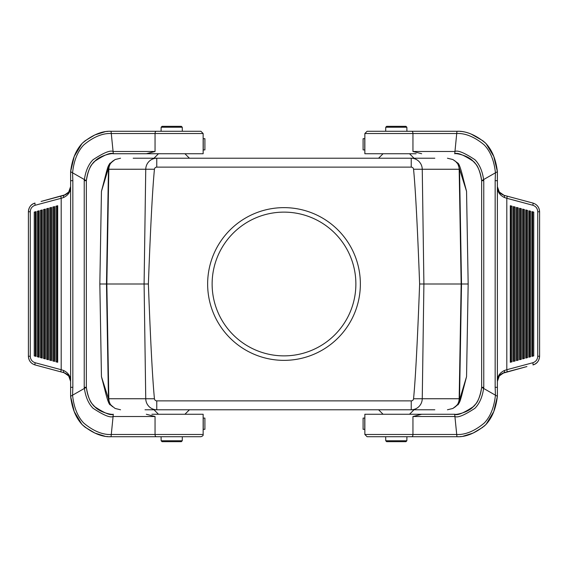 <?xml version="1.0" encoding="UTF-8"?>
<svg xmlns="http://www.w3.org/2000/svg" width="568" height="568" viewBox="0 0 568 568"><rect width="100%" height="100%" fill="white"/><g stroke="black" fill="none" stroke-linecap="round" stroke-linejoin="round"><path stroke-width="0.85" d="M364.855 418.084L363.094 418.084L363.094 429.316L364.755 429.316L364.755 418.084M421.662 153.736L412.95 151.486L412.95 133.523L364.855 133.523L364.855 153.736L416.131 153.736M412.048 131.272L456.942 131.272L454.741 153.736M411.757 436.728L367.098 436.728L364.855 434.477L412.95 434.477A2.244 1.193 90 0 1 411.757 436.728L456.942 436.728L454.691 414.264L416.131 414.264M416.131 436.728L456.942 436.728C460.336 436.87 471.014 436.977 485.534 424.885C491.959 418.19 495.907 408.662 497.376 396.301L481.657 387.312L483.773 387.312L483.609 388.427C482.374 397.018 479.498 403.628 474.962 408.264C464.411 415.222 457.73 417.97 454.918 416.514L412.95 416.514L421.662 414.264L455.003 414.271C455.387 414.881 466.463 413.028 472.306 407.668L476.261 403.394C477.532 401.924 480.145 396.833 481.657 387.312L481.657 284L481.657 387.312C480.649 395.562 478.022 401.917 473.762 406.368C463.758 413.071 457.403 415.698 454.691 414.264L454.741 414.264M533.75 355.902L532.706 356.136L532.706 211.864L533.75 212.098L533.75 355.902L531.982 356.377L531.982 211.623L532.706 211.864M532.706 356.136L531.982 356.377M531.982 211.623L533.75 212.098M511.03 362.036L510.298 362.277L510.298 205.722L512.073 206.205L512.073 361.795L511.03 362.036L511.03 205.964M510.298 205.722L512.073 206.205M512.073 361.795L510.298 362.277M514.125 361.191L513.401 361.433L513.394 206.567L515.169 207.043L515.169 360.957L514.125 361.191L514.125 206.809M513.394 206.567L515.169 207.043M515.169 360.957L513.394 361.433M517.221 360.353L516.497 360.595L516.497 207.405L518.264 207.888L518.264 360.112L517.221 360.353L517.221 207.647M516.497 207.405L518.264 207.888M518.264 360.112L516.497 360.595M520.323 359.509L519.592 359.75L519.592 208.25L521.36 208.733L521.36 359.267L520.323 359.509L520.323 208.491M519.592 208.25L521.36 208.733M521.36 359.267L519.592 359.75M523.419 358.664L522.688 358.905L522.688 209.095L524.456 209.571L524.456 358.429L523.419 358.664L523.419 209.336M522.688 209.095L524.456 209.571M524.456 358.429L522.688 358.905M526.515 357.826L525.783 358.067L525.783 209.933L527.551 210.416L527.551 357.584L526.515 357.826L526.515 210.174M525.783 209.933L527.551 210.416M527.551 357.584L525.783 358.067M529.61 356.981L528.879 357.222L528.879 210.778L530.654 211.261L530.654 356.739L529.61 356.981L529.61 211.019M528.879 210.778L530.654 211.261M530.654 356.739L528.879 357.222M539.564 356.235C539.16 360.928 536.966 363.825 532.99 364.926C537.136 363.527 539.337 360.63 539.6 356.235L539.6 211.765L537.74 211.765C537.548 208.463 535.894 206.283 532.798 205.247L506.805 198.282L506.805 369.718L504.349 370.506C499.584 372.871 497.263 376.485 497.39 381.355L497.398 381.355A8.982 8.982 90 0 1 499.357 375.76L504.057 372.679A2.244 0.845 -105 0 0 504.349 370.506M539.6 356.235L537.74 356.235L537.74 211.765M527.168 201.512L504.057 195.321A2.244 0.845 105 0 1 504.349 197.494L506.805 198.282A2.244 0.376 105 0 0 506.997 196.109L532.99 203.074A2.244 0.376 105 0 1 532.798 205.247M539.564 211.765C539.309 207.363 537.122 204.459 532.99 203.074L526.834 201.427M500.87 193.738L499.357 192.24A8.982 8.982 90 0 1 497.398 186.645L499.357 192.24L504.057 195.321L499.045 191.828L497.39 186.666L497.39 381.355L499.059 376.144L503.695 372.778L506.997 371.891A2.244 0.376 -105 0 0 506.805 369.718L532.798 362.753C535.894 361.717 537.548 359.537 537.74 356.235M495.161 180.688L495.161 387.312L497.376 387.312L497.376 171.699L495.431 172.814L495.161 180.688L497.376 180.688M495.161 387.312L495.431 395.186C494.174 407.206 490.475 416.479 484.326 422.99C470.375 434.761 459.988 434.669 456.715 434.477L412.95 434.477L412.95 416.514M498.633 191.196L497.398 186.645C497.263 191.515 499.584 195.129 504.349 197.494M497.398 186.645L497.398 171.699C495.907 159.338 491.959 149.81 485.534 143.115C471.014 131.023 460.336 131.13 456.942 131.272L367.098 131.272L364.855 133.523M380.837 131.272L384.841 131.272M412.95 151.486L454.918 151.486C457.73 150.03 464.411 152.778 474.962 159.736C479.498 164.372 482.374 170.982 483.609 179.573L481.657 180.688C480.649 172.438 478.022 166.083 473.762 161.631C463.758 154.929 457.403 152.302 454.691 153.736L455.003 153.729C455.387 153.119 466.463 154.972 472.306 160.332L476.261 164.606C477.532 166.076 480.145 171.167 481.657 180.688L483.773 180.688L483.609 179.573L495.431 172.814C494.174 160.794 490.475 151.521 484.326 145.01C470.375 133.239 459.988 133.331 456.715 133.523L412.95 133.523A2.244 1.193 -90 0 0 411.757 131.272M486.066 143.612L493.755 156.392L497.398 171.699C495.928 159.338 491.98 149.81 485.562 143.115C471.05 131.023 460.385 131.13 456.984 131.272M457.425 131.265L458.724 131.307M497.376 387.312L497.376 396.301C495.928 408.662 491.98 418.19 485.562 424.885C471.05 436.977 460.385 436.87 456.984 436.728M457.425 436.735L458.724 436.693M364.855 434.477L364.855 414.264L421.662 414.264M380.837 436.728L384.841 436.728M502.176 373.417L526.919 366.552M364.855 138.684L363.094 138.684L363.094 149.916L364.755 149.916L364.755 138.684M203.145 429.316L204.906 429.316L204.906 418.084L203.245 418.084L203.245 429.316M155.952 436.728L111.058 436.728L113.082 416.514L155.05 416.514L155.05 434.477L203.145 434.477L203.145 414.264L151.869 414.264M40.832 366.488L64.269 372.771L68.955 376.172L70.609 381.334L70.602 396.301C72.093 408.662 76.041 418.19 82.466 424.885C96.986 436.977 107.664 436.87 111.058 436.728L156.243 436.728A2.244 1.193 90 0 1 155.05 434.477L111.285 434.477C108.012 434.669 97.625 434.761 83.673 422.99C77.525 416.479 73.826 407.206 72.569 395.186L72.839 387.312L70.624 387.312L70.624 396.301L86.343 387.312C87.855 396.833 90.468 401.924 91.739 403.394L95.694 407.668C101.537 413.028 112.613 414.881 112.996 414.271L113.309 414.264C110.597 415.698 104.242 413.071 94.238 406.368C89.978 401.917 87.351 395.562 86.343 387.312L84.227 387.312L84.391 388.427C85.626 397.018 88.501 403.628 93.038 408.264C103.589 415.222 110.27 417.97 113.082 416.514L113.259 414.264M156.243 131.272L200.902 131.272L203.145 133.523L155.05 133.523A2.244 1.193 -90 0 1 156.243 131.272L111.058 131.272L113.309 153.736L151.869 153.736M151.869 131.272L111.058 131.272C107.664 131.13 96.986 131.023 82.466 143.115C76.041 149.81 72.093 159.338 70.624 171.699L86.343 180.688L84.227 180.688L84.391 179.573C85.626 170.982 88.501 164.372 93.038 159.736C103.589 152.778 110.27 150.03 113.082 151.486L155.05 151.486L155.05 133.523L111.285 133.523C108.012 133.331 97.625 133.239 83.673 145.01C77.525 151.521 73.826 160.794 72.569 172.814L72.839 180.688L70.624 180.688L70.624 387.312M34.25 212.098L35.294 211.864L35.294 356.136L34.25 355.902L34.25 212.098L36.018 211.623L36.018 356.377L35.294 356.136M35.294 211.864L36.018 211.623M36.018 356.377L34.25 355.902M56.97 205.964L57.702 205.722L57.702 362.277L55.927 361.795L55.927 206.205L56.97 205.964L56.97 362.036M57.702 362.277L55.927 361.795M55.927 206.205L57.702 205.722M53.875 206.809L54.599 206.567L54.606 361.433L52.831 360.957L52.831 207.043L53.875 206.809L53.875 361.191M54.606 361.433L52.831 360.957M52.831 207.043L54.606 206.567M50.779 207.647L51.503 207.405L51.503 360.595L49.735 360.112L49.735 207.888L50.779 207.647L50.779 360.353M51.503 360.595L49.735 360.112M49.735 207.888L51.503 207.405M47.677 208.491L48.408 208.25L48.408 359.75L46.64 359.267L46.64 208.733L47.677 208.491L47.677 359.509M48.408 359.75L46.64 359.267M46.64 208.733L48.408 208.25M44.581 209.336L45.312 209.095L45.312 358.905L43.544 358.429L43.544 209.571L44.581 209.336L44.581 358.664M45.312 358.905L43.544 358.429M43.544 209.571L45.312 209.095M41.485 210.174L42.217 209.933L42.217 358.067L40.449 357.584L40.449 210.416L41.485 210.174L41.485 357.826M42.217 358.067L40.449 357.584M40.449 210.416L42.217 209.933M38.39 211.019L39.121 210.778L39.121 357.222L37.346 356.739L37.346 211.261L38.39 211.019L38.39 356.981M39.121 357.222L37.346 356.739M37.346 211.261L39.121 210.778M28.435 211.765C28.84 207.071 31.034 204.175 35.01 203.074C30.864 204.473 28.663 207.37 28.4 211.765L28.4 356.235L30.26 356.235C30.452 359.537 32.106 361.717 35.202 362.753L61.195 369.718L61.195 198.282L63.651 197.494C68.416 195.129 70.737 191.515 70.609 186.645L70.602 186.645A8.982 8.982 -90 0 1 68.643 192.24L63.943 195.321A2.244 0.845 75 0 0 63.651 197.494M28.4 211.765L30.26 211.765L30.26 356.235M67.13 374.262L68.643 375.76A8.982 8.982 -90 0 1 70.602 381.355L68.643 375.76L63.943 372.679A2.244 0.845 -75 0 1 63.651 370.506L61.195 369.718A2.244 0.376 -75 0 0 61.003 371.891L35.01 364.926A2.244 0.376 -75 0 1 35.202 362.753M28.435 356.235C28.691 360.637 30.878 363.541 35.01 364.926L41.166 366.573M69.367 376.804L70.609 381.334L70.609 186.645L68.941 191.856L64.305 195.222L61.003 196.109A2.244 0.376 75 0 0 61.195 198.282L35.202 205.247C32.106 206.283 30.452 208.463 30.26 211.765M70.609 381.355C70.737 376.485 68.416 372.871 63.651 370.506M156.243 436.728L200.902 436.728C202.712 436.11 203.458 435.365 203.145 434.477M155.05 416.514L146.338 414.264M187.163 436.728L183.159 436.728M81.934 424.388L74.245 411.608L70.602 396.301C72.072 408.662 76.02 418.19 82.438 424.885C96.951 436.977 107.615 436.87 111.016 436.728M110.575 436.735L109.276 436.693M203.145 133.523L203.145 153.736L112.996 153.729C112.613 153.119 101.537 154.972 95.694 160.332L91.739 164.606C90.468 166.076 87.855 171.167 86.343 180.688L86.343 284L86.343 180.688C87.351 172.438 89.978 166.083 94.238 161.631C104.242 154.929 110.597 152.302 113.309 153.736L113.259 153.736M70.624 180.688L70.624 171.699C72.072 159.338 76.02 149.81 82.438 143.115C96.951 131.023 107.615 131.13 111.016 131.272M110.575 131.265L109.276 131.307M146.338 153.736L155.05 151.486M187.163 131.272L183.159 131.272M65.824 194.583L41.081 201.448M203.145 149.916L204.906 149.916L204.906 138.684L203.245 138.684L203.245 149.916M207.639 284A76.36 76.36 0 0 1 322.184 217.871A76.36 76.36 0 0 1 322.184 350.129A76.36 76.36 0 0 1 207.639 284M413.554 169.228A2.336 2.336 0 0 0 411.232 167.127L156.768 167.127A2.336 2.336 0 0 0 154.446 169.228A643.523 11.232 -89.2 0 0 148.376 284A643.523 11.232 -90.8 0 0 154.446 398.771A2.336 2.336 0 0 0 156.768 400.873L411.232 400.873A2.336 2.336 0 0 0 413.554 398.771A643.523 11.232 -89.2 0 0 419.624 284A643.523 11.232 -90.8 0 0 413.554 169.228L422.251 169.257A11.232 11.026 -90 0 0 411.232 158.224L434.825 158.224M145.025 158.224L133.423 158.224M133.182 158.224L411.232 158.224L411.232 167.127M434.825 409.776L145.025 409.776M422.975 409.776L411.232 409.776A11.232 11.026 -90 0 0 422.251 398.743L413.554 398.771M456.977 405.282L458.078 404.714L466.548 376.669L468.167 284L461.521 284L459.533 398.743L459.171 398.743L461.159 284L419.624 284M111.023 162.718L109.922 163.286L101.452 191.331L105.435 176.009M120.551 158.224L115.119 159.537L110.277 163.328A1.349 1.342 90 0 1 110.93 162.803M468.167 284L466.548 191.331L462.565 176.009M458.078 163.279L452.881 159.537L447.449 158.224M466.548 191.331L457.723 163.328A1.349 1.342 90 0 0 457.07 162.803M462.565 391.991L466.548 376.669M447.449 409.776L452.881 408.463L457.723 404.672A1.349 1.342 -90 0 1 457.07 405.197M111.491 405.282L111.087 405.339A1.349 0.98 133.8 0 1 110.952 405.161A1.349 1.342 -90 0 1 110.369 404.672L115.119 408.463L120.551 409.776M109.922 404.721L110.277 404.672A11.232 11.204 -90 0 1 108.467 398.743L101.452 376.669L105.435 391.991M101.452 376.669L99.833 284L101.452 191.331M148.376 284L99.833 284M456.764 405.453A1.349 0.98 -133.8 0 0 456.913 405.346A1.349 0.98 -133.8 0 0 457.048 405.161A11.232 11.026 -90 0 0 459.171 398.743L422.251 398.743L423.905 284L422.251 169.257L459.171 169.257L461.159 284L461.521 284L459.533 169.257L459.171 169.257A11.232 11.026 -90 0 0 457.048 162.838A1.349 1.342 90 0 1 457.63 163.328M154.446 169.228L108.467 169.257L106.479 284L108.467 398.743L145.749 398.743L144.094 284L145.749 169.257A11.232 11.026 90 0 1 156.768 158.224L156.768 167.127M154.446 398.771L145.749 398.743A11.232 11.026 -90 0 0 156.768 409.776L156.768 400.873M111.023 405.282L109.922 404.714C107.92 403.088 104.945 390.159 104.675 389.045M456.977 162.718L458.078 163.286C460.08 164.912 463.055 177.841 463.325 178.956M111.236 162.547A1.349 0.98 46.2 0 0 111.087 162.654A1.349 0.98 46.2 0 0 110.952 162.838A1.349 1.342 90 0 0 110.369 163.328M457.048 405.169A1.349 1.342 -90 0 0 457.63 404.672M455.486 406.688L457.212 405.069L456.509 405.282M112.578 406.738L111.087 405.339A1.349 0.98 133.8 0 0 111.236 405.453M385.743 440.768L406.851 440.768L405.957 441.67L386.638 441.67L385.743 440.768L385.672 436.728M161.149 440.768L182.257 440.768L181.362 441.67L162.043 441.67L161.149 440.768L161.078 436.728M406.851 127.232L385.743 127.232L386.638 126.33L405.957 126.33L406.851 127.232L406.922 131.272M182.257 127.232L161.149 127.232L162.043 126.33L181.362 126.33L182.257 127.232L182.328 131.272M212.127 284A71.873 71.873 0 0 0 284 355.873A71.873 71.873 0 0 0 355.873 284A71.873 71.873 0 0 0 284 212.127A71.873 71.873 0 0 0 212.127 284M483.773 387.312L483.773 180.688M504.057 195.321L506.997 196.109M506.997 371.891L526.834 366.573M532.99 364.926A2.244 0.376 -105 0 0 532.798 362.753M481.657 284L481.657 180.688L481.657 284M486.066 424.388L493.755 411.608L497.398 396.301L497.39 381.334L498.619 376.818M84.227 180.688L84.227 387.312M63.943 372.679L61.003 371.891M61.003 196.109L41.166 201.427M35.01 203.074A2.244 0.376 75 0 0 35.202 205.247M72.839 387.312L72.839 180.688M86.343 284L86.343 387.312L86.343 284M81.934 143.612L74.245 156.392L70.602 171.699L70.609 186.666L69.381 191.182M110.952 162.838A11.232 11.026 90 0 0 108.829 169.257L106.841 284L108.829 398.743A11.232 11.026 -90 0 0 110.952 405.161M110.93 405.197A1.349 1.342 90 0 1 110.277 404.672L110.369 404.672M411.232 400.873L411.232 409.776M532.997 203.074C537.136 204.473 539.337 207.37 539.6 211.765M503.695 372.778C500.798 374.177 499.251 375.292 499.059 376.137M503.731 195.229C500.806 193.837 499.244 192.701 499.045 191.828M485.193 142.76L482.821 140.729L471.284 134.133M468.863 133.189L466.463 132.408M464.383 131.897L462.551 131.613M461.429 131.506L460.293 131.421M485.193 425.24L483.886 426.405M482.821 427.271L473.073 433.086L462.551 436.387M461.429 436.494L460.293 436.579M500.387 374.667L499.357 375.76L497.398 381.355M35.003 364.926C30.864 363.527 28.663 360.63 28.4 356.235M64.305 195.222C67.201 193.823 68.749 192.708 68.941 191.863M64.269 372.771C67.194 374.163 68.756 375.299 68.955 376.172M82.807 425.24L85.179 427.271L94.927 433.086L105.449 436.387M106.571 436.494L107.707 436.579M82.807 142.76L85.179 140.729L94.927 134.914L105.449 131.613M106.571 131.506L107.707 131.421M67.613 193.333L68.643 192.24L70.602 186.645M109.922 163.279C107.899 166.523 107.998 166.623 106.429 172.019L104.675 178.956L105.911 176.016M458.078 404.721C460.101 401.477 460.002 401.377 461.571 395.981L463.325 389.045L462.089 391.984M115.297 159.452L112.535 161.276L110.788 162.931L111.491 162.718M456.509 162.718L457.212 162.931L455.465 161.276L452.703 159.452M452.703 408.548L455.465 406.724M409.521 414.264L414.015 409.776M383.073 414.264L378.579 409.776M406.851 440.768L406.922 436.728M184.927 414.264L189.421 409.776M158.479 414.264L153.985 409.776M182.257 440.768L182.328 436.728M383.073 153.736L378.579 158.224M409.521 153.736L414.015 158.224M385.743 127.232L385.672 131.272M158.479 153.736L153.985 158.224M184.927 153.736L189.421 158.224M161.149 127.232L161.078 131.272"/></g></svg>
